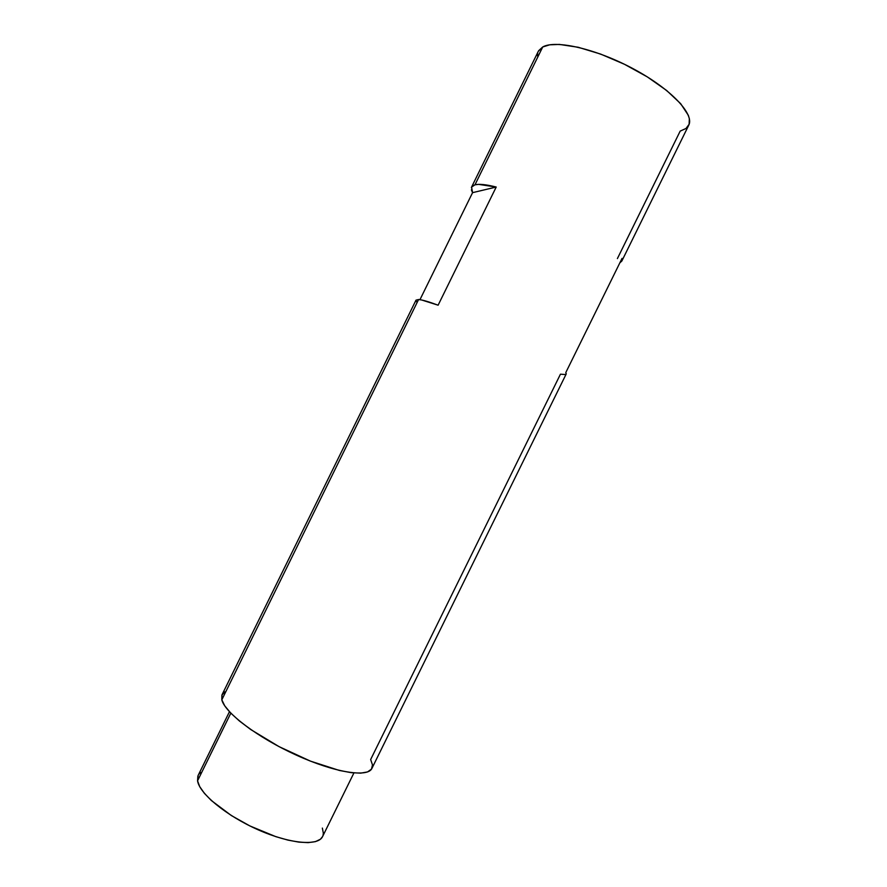 <?xml version="1.0" encoding="UTF-8"?>
<svg xmlns="http://www.w3.org/2000/svg" width="887" height="887" viewBox="0 0 887 887"><rect width="100%" height="100%" fill="white"/><g stroke="black" fill="none" stroke-linecap="round" stroke-linejoin="round"><path stroke-width="1.33" d="M229.456 711.707L198.178 775.349L197.557 780.826L230.82 713.159L197.557 780.826C199.42 793.555 226.296 815.752 258.05 829.766C289.794 843.892 318.211 846.32 322.58 836.563L320.395 839.246L315.417 841.641L308.166 842.628L298.897 842.129L287.953 840.111L275.779 836.641L249.868 825.93L231.363 815.552L211.394 800.562L204.387 793.322L199.73 786.658L197.557 780.826L197.868 776.058M538.62 50.725L542.722 46.967L474.966 184.818L542.722 46.967L538.342 51.258L471.562 187.102L474.966 184.818C479.102 183.775 486.187 184.507 496.21 187.035L438.111 305.195C428.587 301.658 422.079 299.773 418.575 299.529L416.003 300.15L222.083 694.665L221.817 699.821L418.575 299.529L221.817 699.821C224.755 712.594 257.851 737.707 296.28 755.103C334.698 772.621 367.872 777.777 371.919 768.397L566.172 374.048L565.806 372.551L622.042 258.394L621.831 261.044L619.858 262.829L621.998 260.656L622.042 258.394L565.806 372.551L566.228 373.848L565.451 374.558L560.451 374.181L370.655 759.516L372.485 764.927L371.476 769.129L367.54 771.934L360.732 773.142L351.219 772.666L339.344 770.448L310.439 761.124L279.006 746.61L250.755 729.546L239.457 721.02L230.687 713.015L224.755 705.852L221.817 699.821L221.883 695.12L224.843 691.882M471.385 189.873L472.571 192.656L496.21 187.035L472.571 192.656L419.961 299.684L472.571 192.656L471.562 187.102M621.842 261.022L688.722 125.255C694.687 114.334 671.215 89.188 633.872 69.108C596.618 48.951 555.628 39.527 542.722 46.967L549.707 44.816L559.387 44.417L578.213 47.266L600.643 54.085L624.481 64.296L647.255 76.859L666.603 90.452L680.684 103.69L688.323 115.299L689.343 118.625L689.121 124.28L685.995 128.482L680.185 131.11L617.396 258.583M537.455 55.87L537.677 53.131M198.943 774.107L200.584 772.477M322.358 828.081L323.367 833.314L322.979 835.565M471.363 187.612L472.56 185.915L474.966 184.818L478.581 184.363L496.21 187.035L438.111 305.195L421.735 300.006L418.575 299.529L415.992 300.161M415.925 300.405L416.413 301.724M322.58 836.563L353.913 772.954"/></g></svg>

